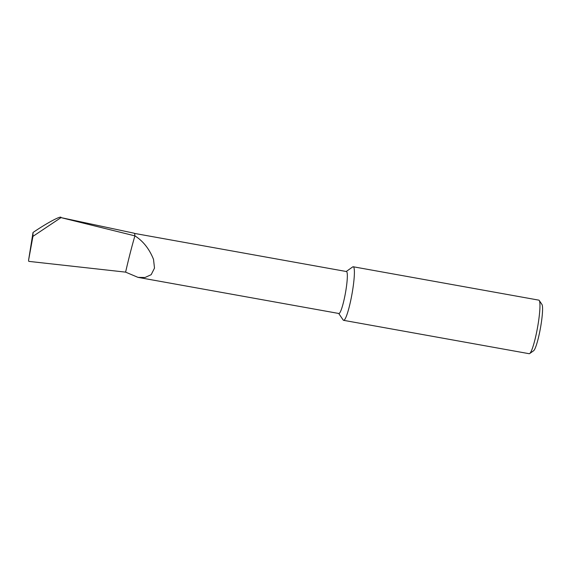 <?xml version="1.0" encoding="UTF-8"?>
<svg xmlns="http://www.w3.org/2000/svg" width="571" height="571" viewBox="0 0 571 571"><rect width="100%" height="100%" fill="white"/><g stroke="black" fill="none" stroke-linecap="round" stroke-linejoin="round"><path stroke-width="0.86" d="M137.989 277.363L145.013 277.499L151.172 274.694L154.505 268.099L153.513 259.362C149.295 248.856 143.085 241.026 134.899 235.866C131.723 246.786 128.632 258.877 125.613 272.131A21.32 2.819 -79.8 0 0 125.613 272.139L137.989 277.363L338.889 313.493A21.32 2.819 -79.8 0 0 345.284 293.851A21.32 2.819 -79.8 0 0 346.433 271.532L134.371 233.389M338.703 313.458L343.171 320.003A27.215 3.597 -79.8 0 0 343.457 320.281A27.215 3.597 -79.8 0 0 343.599 320.331A27.215 3.597 -79.8 0 0 351.765 295.257A27.215 3.597 -79.8 0 0 353.37 266.807A27.215 3.597 -79.8 0 0 353.235 266.764A27.215 3.597 -79.8 0 0 352.714 266.914L346.247 271.496M539.231 300.46L541.936 304.429A23.761 3.141 100.2 0 1 540.444 328.082A23.761 3.141 100.2 0 1 533.6 350.772L529.681 353.549A27.215 3.597 -79.8 0 0 537.525 327.561A27.215 3.597 -79.8 0 0 539.231 300.46A27.215 3.597 -79.8 0 0 538.938 300.182A27.215 3.597 -79.8 0 0 538.803 300.139L353.235 266.764M343.599 320.331L529.167 353.706A27.215 3.597 -79.8 0 0 529.681 353.549M28.55 260.39L32.932 236.373L33.018 232.504L28.55 260.39L28.778 261.368L125.613 272.131M125.613 272.139C128.639 258.849 131.73 246.765 134.899 235.866L61.004 217.615L32.932 236.373M33.018 232.504C46.872 222.997 61.754 215.081 61.004 217.615L134.085 233.196A21.462 2.841 -79.8 0 1 134.927 235.759"/></g></svg>
